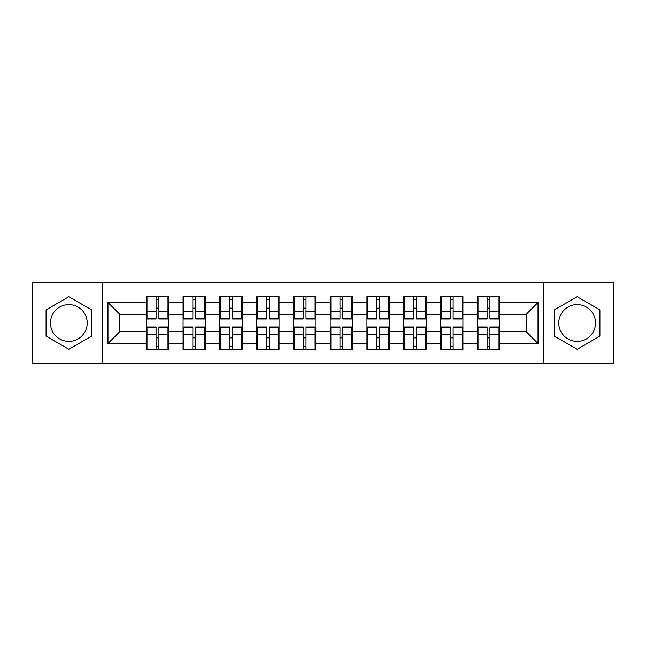 <?xml version="1.0" encoding="UTF-8"?>
<svg xmlns="http://www.w3.org/2000/svg" width="646" height="646" viewBox="0 0 646 646"><rect width="100%" height="100%" fill="white"/><g stroke="black" fill="none" stroke-linecap="round" stroke-linejoin="round"><path stroke-width="0.97" d="M577.153 304.613A18.387 18.387 0 0 0 558.766 323A18.387 18.387 0 0 0 577.153 341.387A18.387 18.387 0 0 0 595.547 323A18.387 18.387 0 0 0 577.153 304.613M68.847 341.387A18.387 18.387 0 0 1 50.453 323A18.387 18.387 0 0 1 68.847 304.613A18.387 18.387 0 0 1 87.234 323A18.387 18.387 0 0 1 68.847 341.387M543.439 363.432L613.7 363.432L613.7 282.568L543.439 282.568L543.439 363.432L102.561 363.432L102.561 282.568L32.3 282.568L32.3 363.432L102.561 363.432M499.705 337.971L499.003 337.971M478.016 337.971L477.305 337.971M477.305 308.029L478.016 308.029M499.003 308.029L499.705 308.029M499.705 304.96L499.003 304.96M478.016 304.96L477.305 304.96M477.305 341.04L478.016 341.04M499.003 341.04L499.705 341.04M462.924 337.971L462.221 337.971M441.234 337.971L440.532 337.971M440.532 308.029L441.234 308.029M462.221 308.029L462.924 308.029M462.924 304.96L462.221 304.96M441.234 304.96L440.532 304.96M440.532 341.04L441.234 341.04M462.221 341.04L462.924 341.04M426.15 337.971L425.439 337.971M404.461 337.971L403.75 337.971M403.75 308.029L404.461 308.029M425.439 308.029L426.15 308.029M426.15 304.96L425.439 304.96M404.461 304.96L403.75 304.96M403.75 341.04L404.461 341.04M425.439 341.04L426.15 341.04M389.368 337.971L388.658 337.971M367.679 337.971L366.968 337.971M366.968 308.029L367.679 308.029M388.658 308.029L389.368 308.029M389.368 304.96L388.658 304.96M367.679 304.96L366.968 304.96M366.968 341.04L367.679 341.04M388.658 341.04L389.368 341.04M352.587 337.971L351.884 337.971M330.897 337.971L330.195 337.971M330.195 308.029L330.897 308.029M351.884 308.029L352.587 308.029M352.587 304.96L351.884 304.96M330.897 304.96L330.195 304.96M330.195 341.04L330.897 341.04M351.884 341.04L352.587 341.04M315.805 337.971L315.103 337.971M294.116 337.971L293.413 337.971M293.413 308.029L294.116 308.029M315.103 308.029L315.805 308.029M315.805 304.96L315.103 304.96M294.116 304.96L293.413 304.96M293.413 341.04L294.116 341.04M315.103 341.04L315.805 341.04M279.032 337.971L278.321 337.971M257.342 337.971L256.632 337.971M256.632 308.029L257.342 308.029M278.321 308.029L279.032 308.029M279.032 304.96L278.321 304.96M257.342 304.96L256.632 304.96M256.632 341.04L257.342 341.04M278.321 341.04L279.032 341.04M242.25 337.971L241.539 337.971M220.561 337.971L219.85 337.971M219.85 308.029L220.561 308.029M241.539 308.029L242.25 308.029M242.25 304.96L241.539 304.96M220.561 304.96L219.85 304.96M219.85 341.04L220.561 341.04M241.539 341.04L242.25 341.04M205.468 337.971L204.766 337.971M183.779 337.971L183.076 337.971M183.076 308.029L183.779 308.029M204.766 308.029L205.468 308.029M205.468 304.96L204.766 304.96M183.779 304.96L183.076 304.96M183.076 341.04L183.779 341.04M204.766 341.04L205.468 341.04M543.439 282.568L102.561 282.568M526.232 331.721L526.232 314.279L499.705 314.279L499.705 331.721L526.232 331.721L538.021 343.51L538.021 302.49L499.705 302.49L499.705 296.361L477.305 296.361L477.305 314.279L462.924 314.279L462.924 331.721L477.305 331.721L477.305 314.279M538.021 343.51L499.705 343.51L499.705 349.639L477.305 349.639L477.305 343.51L462.924 343.51L462.924 349.639L440.532 349.639L440.532 343.51L426.15 343.51L426.15 349.639L403.75 349.639L403.75 343.51L389.368 343.51L389.368 349.639L366.968 349.639L366.968 343.51L352.587 343.51L352.587 349.639L330.195 349.639L330.195 343.51L315.805 343.51L315.805 349.639L293.413 349.639L293.413 343.51L279.032 343.51L279.032 349.639L256.632 349.639L256.632 343.51L242.25 343.51L242.25 349.639L219.85 349.639L219.85 343.51L205.468 343.51L205.468 349.639L183.076 349.639L183.076 343.51L168.695 343.51L168.695 349.639L146.295 349.639L146.295 343.51L107.979 343.51L107.979 302.49L146.295 302.49L146.295 314.279L119.768 314.279L119.768 331.721L146.295 331.721L146.295 314.279M477.305 302.49L462.924 302.49L462.924 296.361L440.532 296.361L440.532 302.49L426.15 302.49L426.15 296.361L403.75 296.361L403.75 302.49L389.368 302.49L389.368 296.361L366.968 296.361L366.968 302.49L352.587 302.49L352.587 296.361L330.195 296.361L330.195 302.49L315.805 302.49L315.805 296.361L293.413 296.361L293.413 302.49L279.032 302.49L279.032 296.361L256.632 296.361L256.632 302.49L242.25 302.49L242.25 296.361L219.85 296.361L219.85 302.49L205.468 302.49L205.468 296.361L183.076 296.361L183.076 302.49L168.695 302.49L168.695 296.361L146.295 296.361L146.295 302.49M477.305 331.721L477.305 343.51M462.924 331.721L462.924 343.51M462.924 302.49L462.924 314.279M426.15 331.721L440.532 331.721L440.532 314.279L426.15 314.279L426.15 343.51M440.532 331.721L440.532 343.51M440.532 302.49L440.532 314.279M426.15 302.49L426.15 314.279M389.368 331.721L403.75 331.721L403.75 314.279L389.368 314.279L389.368 343.51M403.75 331.721L403.75 343.51M403.75 302.49L403.75 314.279M389.368 302.49L389.368 314.279M352.587 331.721L366.968 331.721L366.968 314.279L352.587 314.279L352.587 343.51M366.968 331.721L366.968 343.51M366.968 302.49L366.968 314.279M352.587 302.49L352.587 314.279M315.805 331.721L330.195 331.721L330.195 314.279L315.805 314.279L315.805 343.51M330.195 331.721L330.195 343.51M330.195 302.49L330.195 314.279M315.805 302.49L315.805 314.279M279.032 331.721L293.413 331.721L293.413 314.279L279.032 314.279L279.032 343.51M293.413 331.721L293.413 343.51M293.413 302.49L293.413 314.279M279.032 302.49L279.032 314.279M242.25 331.721L256.632 331.721L256.632 314.279L242.25 314.279L242.25 343.51M256.632 331.721L256.632 343.51M256.632 302.49L256.632 314.279M242.25 302.49L242.25 314.279M205.468 331.721L219.85 331.721L219.85 314.279L205.468 314.279L205.468 343.51M219.85 331.721L219.85 343.51M219.85 302.49L219.85 314.279M205.468 302.49L205.468 314.279M168.695 331.721L183.076 331.721L183.076 314.279L168.695 314.279L168.695 343.51M183.076 331.721L183.076 343.51M183.076 302.49L183.076 314.279M168.695 302.49L168.695 314.279M168.695 337.971L167.984 337.971M146.997 337.971L146.295 337.971M146.295 308.029L146.997 308.029M167.984 308.029L168.695 308.029M168.695 304.96L167.984 304.96M146.997 304.96L146.295 304.96M146.295 341.04L146.997 341.04M167.984 341.04L168.695 341.04M146.295 331.721L146.295 343.51M119.768 331.721L107.979 343.51M107.979 302.49L119.768 314.279M499.705 331.721L499.705 343.51M499.705 302.49L499.705 314.279M538.021 302.49L526.232 314.279M68.847 296.732L46.092 309.862L46.092 336.138L68.847 349.268L91.595 336.138L91.595 309.862L68.847 296.732M554.405 336.138L577.153 349.268L599.908 336.138L599.908 309.862L577.153 296.732L554.405 309.862L554.405 336.138M167.984 296.361L167.984 318.995L158.908 318.995L158.908 296.361M156.074 296.361L156.074 318.995L146.997 318.995L146.997 296.361M156.074 299.421L158.908 299.421M158.908 308.15L156.074 308.15M146.997 349.639L146.997 327.005L156.074 327.005L156.074 349.639M158.908 349.639L158.908 327.005L167.984 327.005L167.984 349.639M158.908 346.579L156.074 346.579M156.074 337.85L158.908 337.85M204.766 296.361L204.766 318.995L195.69 318.995L195.69 296.361M192.855 296.361L192.855 318.995L183.779 318.995L183.779 296.361M192.855 299.421L195.69 299.421M195.69 308.15L192.855 308.15M241.539 296.361L241.539 318.995L232.463 318.995L232.463 296.361M229.637 296.361L229.637 318.995L220.561 318.995L220.561 296.361M229.637 299.421L232.463 299.421M232.463 308.15L229.637 308.15M278.321 296.361L278.321 318.995L269.245 318.995L269.245 296.361M266.418 296.361L266.418 318.995L257.342 318.995L257.342 296.361M266.418 299.421L269.245 299.421M269.245 308.15L266.418 308.15M315.103 296.361L315.103 318.995L306.026 318.995L306.026 296.361M303.192 296.361L303.192 318.995L294.116 318.995L294.116 296.361M303.192 299.421L306.026 299.421M306.026 308.15L303.192 308.15M351.884 296.361L351.884 318.995L342.808 318.995L342.808 296.361M339.974 296.361L339.974 318.995L330.897 318.995L330.897 296.361M339.974 299.421L342.808 299.421M342.808 308.15L339.974 308.15M183.779 349.639L183.779 327.005L192.855 327.005L192.855 349.639M195.69 349.639L195.69 327.005L204.766 327.005L204.766 349.639M195.69 346.579L192.855 346.579M192.855 337.85L195.69 337.85M220.561 349.639L220.561 327.005L229.637 327.005L229.637 349.639M232.463 349.639L232.463 327.005L241.539 327.005L241.539 349.639M232.463 346.579L229.637 346.579M229.637 337.85L232.463 337.85M257.342 349.639L257.342 327.005L266.418 327.005L266.418 349.639M269.245 349.639L269.245 327.005L278.321 327.005L278.321 349.639M269.245 346.579L266.418 346.579M266.418 337.85L269.245 337.85M294.116 349.639L294.116 327.005L303.192 327.005L303.192 349.639M306.026 349.639L306.026 327.005L315.103 327.005L315.103 349.639M306.026 346.579L303.192 346.579M303.192 337.85L306.026 337.85M330.897 349.639L330.897 327.005L339.974 327.005L339.974 349.639M342.808 349.639L342.808 327.005L351.884 327.005L351.884 349.639M342.808 346.579L339.974 346.579M339.974 337.85L342.808 337.85M388.658 296.361L388.658 318.995L379.582 318.995L379.582 296.361M376.755 296.361L376.755 318.995L367.679 318.995L367.679 296.361M376.755 299.421L379.582 299.421M379.582 308.15L376.755 308.15M367.679 349.639L367.679 327.005L376.755 327.005L376.755 349.639M379.582 349.639L379.582 327.005L388.658 327.005L388.658 349.639M379.582 346.579L376.755 346.579M376.755 337.85L379.582 337.85M425.439 296.361L425.439 318.995L416.363 318.995L416.363 296.361M413.537 296.361L413.537 318.995L404.461 318.995L404.461 296.361M413.537 299.421L416.363 299.421M416.363 308.15L413.537 308.15M404.461 349.639L404.461 327.005L413.537 327.005L413.537 349.639M416.363 349.639L416.363 327.005L425.439 327.005L425.439 349.639M416.363 346.579L413.537 346.579M413.537 337.85L416.363 337.85M462.221 296.361L462.221 318.995L453.145 318.995L453.145 296.361M450.31 296.361L450.31 318.995L441.234 318.995L441.234 296.361M450.31 299.421L453.145 299.421M453.145 308.15L450.31 308.15M441.234 349.639L441.234 327.005L450.31 327.005L450.31 349.639M453.145 349.639L453.145 327.005L462.221 327.005L462.221 349.639M453.145 346.579L450.31 346.579M450.31 337.85L453.145 337.85M499.003 296.361L499.003 318.995L489.926 318.995L489.926 296.361M487.092 296.361L487.092 318.995L478.016 318.995L478.016 296.361M487.092 299.421L489.926 299.421M489.926 308.15L487.092 308.15M478.016 349.639L478.016 327.005L487.092 327.005L487.092 349.639M489.926 349.639L489.926 327.005L499.003 327.005L499.003 349.639M489.926 346.579L487.092 346.579M487.092 337.85L489.926 337.85M156.074 311.719L146.997 311.719M156.074 318.688L146.997 318.688M167.984 311.719L158.908 311.719M167.984 318.688L158.908 318.688M158.908 334.281L167.984 334.281M158.908 327.312L167.984 327.312M146.997 334.281L156.074 334.281M146.997 327.312L156.074 327.312M192.855 311.719L183.779 311.719M192.855 318.688L183.779 318.688M204.766 311.719L195.69 311.719M204.766 318.688L195.69 318.688M229.637 311.719L220.561 311.719M229.637 318.688L220.561 318.688M241.539 311.719L232.463 311.719M241.539 318.688L232.463 318.688M266.418 311.719L257.342 311.719M266.418 318.688L257.342 318.688M278.321 311.719L269.245 311.719M278.321 318.688L269.245 318.688M303.192 311.719L294.116 311.719M303.192 318.688L294.116 318.688M315.103 311.719L306.026 311.719M315.103 318.688L306.026 318.688M339.974 311.719L330.897 311.719M339.974 318.688L330.897 318.688M351.884 311.719L342.808 311.719M351.884 318.688L342.808 318.688M195.69 334.281L204.766 334.281M195.69 327.312L204.766 327.312M183.779 334.281L192.855 334.281M183.779 327.312L192.855 327.312M232.463 334.281L241.539 334.281M232.463 327.312L241.539 327.312M220.561 334.281L229.637 334.281M220.561 327.312L229.637 327.312M269.245 334.281L278.321 334.281M269.245 327.312L278.321 327.312M257.342 334.281L266.418 334.281M257.342 327.312L266.418 327.312M306.026 334.281L315.103 334.281M306.026 327.312L315.103 327.312M294.116 334.281L303.192 334.281M294.116 327.312L303.192 327.312M342.808 334.281L351.884 334.281M342.808 327.312L351.884 327.312M330.897 334.281L339.974 334.281M330.897 327.312L339.974 327.312M376.755 311.719L367.679 311.719M376.755 318.688L367.679 318.688M388.658 311.719L379.582 311.719M388.658 318.688L379.582 318.688M379.582 334.281L388.658 334.281M379.582 327.312L388.658 327.312M367.679 334.281L376.755 334.281M367.679 327.312L376.755 327.312M413.537 311.719L404.461 311.719M413.537 318.688L404.461 318.688M425.439 311.719L416.363 311.719M425.439 318.688L416.363 318.688M416.363 334.281L425.439 334.281M416.363 327.312L425.439 327.312M404.461 334.281L413.537 334.281M404.461 327.312L413.537 327.312M450.31 311.719L441.234 311.719M450.31 318.688L441.234 318.688M462.221 311.719L453.145 311.719M462.221 318.688L453.145 318.688M453.145 334.281L462.221 334.281M453.145 327.312L462.221 327.312M441.234 334.281L450.31 334.281M441.234 327.312L450.31 327.312M487.092 311.719L478.016 311.719M487.092 318.688L478.016 318.688M499.003 311.719L489.926 311.719M499.003 318.688L489.926 318.688M489.926 334.281L499.003 334.281M489.926 327.312L499.003 327.312M478.016 334.281L487.092 334.281M478.016 327.312L487.092 327.312"/></g></svg>
